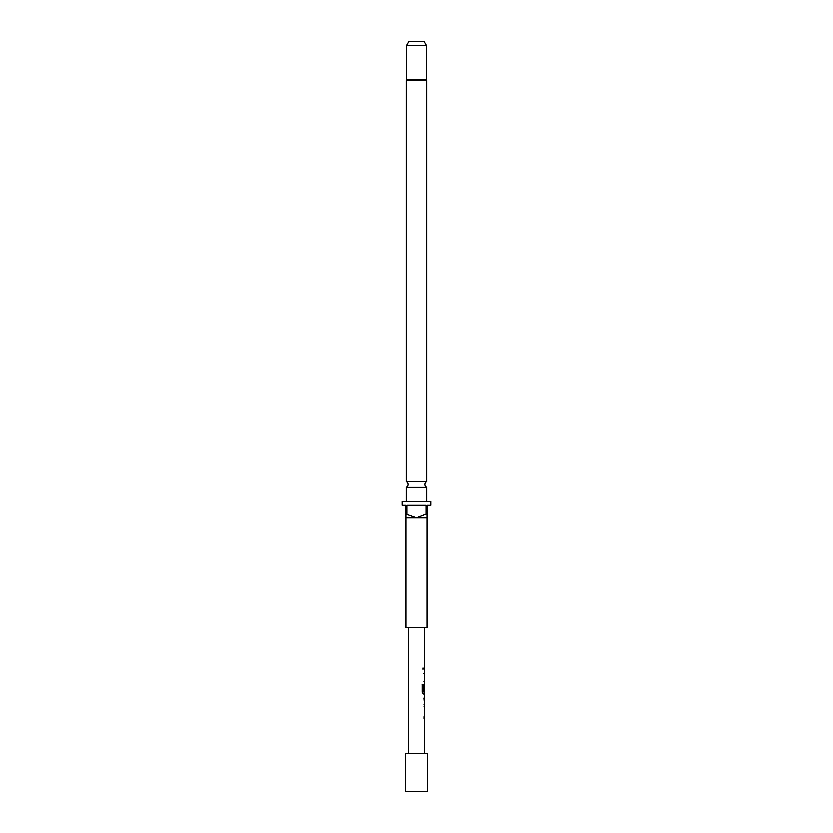 <?xml version="1.0" encoding="UTF-8"?>
<svg xmlns="http://www.w3.org/2000/svg" width="833" height="833" viewBox="0 0 833 833"><rect width="100%" height="100%" fill="white"/><g stroke="black" fill="none" stroke-linecap="round" stroke-linejoin="round"><path stroke-width="0.62" stroke-dasharray="4.17 3.12" d="M422.414 668.545L423.174 669.722L423.799 668.545L423.174 667.368L422.414 668.545M422.321 668.545L423.07 669.722L423.685 668.545L423.07 667.368L422.321 668.545M426.892 481.682L406.108 481.682M405.161 753.553L427.839 753.553M405.161 791.35L427.839 791.35M406.108 487.399L426.892 487.399M426.892 501.549L406.108 501.549L426.892 501.549M408.18 627.551L424.82 627.551L408.18 627.551M424.809 667.597L424.247 667.597L424.247 669.493L424.809 669.493M424.82 671.637L424.226 681.779M424.82 683.914L424.236 685.684L424.684 694.056M424.82 696.201L424.236 696.201L424.236 698.096L424.82 698.096M424.82 704.458L424.236 704.458L424.236 706.342L424.82 706.342M424.82 708.487L424.236 710.247L424.82 718.629M408.18 753.553L424.82 753.553L408.18 753.553M424.82 679.884L424.226 673.522M424.82 691.963L424.736 685.726M424.82 716.734L424.226 710.372M408.607 41.65L424.393 41.65M406.421 45.43L426.579 45.43M406.421 79.447L426.579 79.447M402.006 501.549L430.994 501.549M402.006 505.329L405.786 505.329L405.786 514.148L406.743 514.148L406.743 505.329L426.257 505.329L426.257 514.148L427.214 514.148L427.214 505.329L430.994 505.329M405.786 627.551L427.214 627.551M405.786 514.148L405.786 517.928L427.214 517.928L427.214 514.148M406.743 514.148L416.5 517.928L426.257 514.148M406.743 505.329L426.257 505.329L406.743 505.329M424.226 669.493L424.112 667.597L424.247 669.493M424.122 673.397L424.591 681.779L424.247 673.397M424.226 679.884L424.747 679.884M422.3 684.362L422.383 692.296M423.414 694.056L422.3 692.296M424.601 691.098L424.58 683.914L424.236 692.296M424.122 692.296L424.591 694.056M423.539 691.963L424.736 691.838M424.611 691.838L424.611 685.726M424.236 704.458L424.705 696.201M424.236 696.201L424.236 698.096M424.122 710.247L424.591 718.629L424.236 710.247M406.108 80.666L426.892 80.666"/><path stroke-width="1.25" d="M426.579 45.43L406.421 45.43L408.607 41.65L424.393 41.65L426.579 45.43L426.579 79.447A2.52 2.52 0 0 1 426.892 80.666L406.108 80.666L406.108 481.682L426.892 481.682A3.155 3.155 0 0 0 426.892 487.399L406.108 487.399L406.108 501.549M406.108 481.682A3.155 3.155 0 0 1 406.108 487.399M427.839 753.553L427.839 791.35L405.161 791.35L405.161 753.553L427.839 753.553M426.579 79.447L406.421 79.447A2.52 2.52 0 0 0 406.108 80.666M426.892 487.399L426.892 501.549M426.257 514.148L416.5 517.928L405.786 517.928L405.786 627.551L427.214 627.551L427.214 517.928L416.5 517.928L405.786 514.148L405.786 505.329L402.006 505.329L402.006 501.549L430.994 501.549L430.994 505.329L427.214 505.329L427.214 514.148L426.257 514.148L426.257 505.329L406.743 505.329L406.743 514.148M426.892 80.666L426.892 481.682M406.421 45.43L406.421 79.447M424.82 627.551L424.695 685.601M424.247 669.493L424.809 669.493M424.715 671.637L424.695 673.522M424.695 679.884L424.82 681.779M424.695 691.963L424.747 716.734M424.236 698.096L424.82 698.096L424.82 704.458L424.236 704.458M424.236 706.342L424.82 706.342M424.695 716.734L424.715 718.629M424.82 716.734L424.236 716.734L424.236 718.629L424.82 718.629L424.82 753.553M408.18 627.551L408.18 753.553M424.112 673.522L424.82 673.522M424.82 685.601L424.82 691.963L423.653 691.963L423.581 684.362L422.383 684.362L422.383 692.296L423.518 694.056L424.82 694.056M424.726 685.726L424.236 691.098L424.705 683.914M424.82 698.096L424.82 704.458M405.786 514.148L405.786 517.928M427.214 517.928L427.214 514.148M424.112 681.779L424.715 681.779M422.3 684.362L423.476 684.362L423.653 691.963M423.414 694.056L424.715 694.056M424.601 685.726L424.726 691.098M424.122 698.096L424.747 704.458M424.695 667.597L424.695 669.493M424.695 696.221L424.695 698.096M424.695 704.458L424.695 706.322M424.695 708.487L424.695 710.372"/></g></svg>
